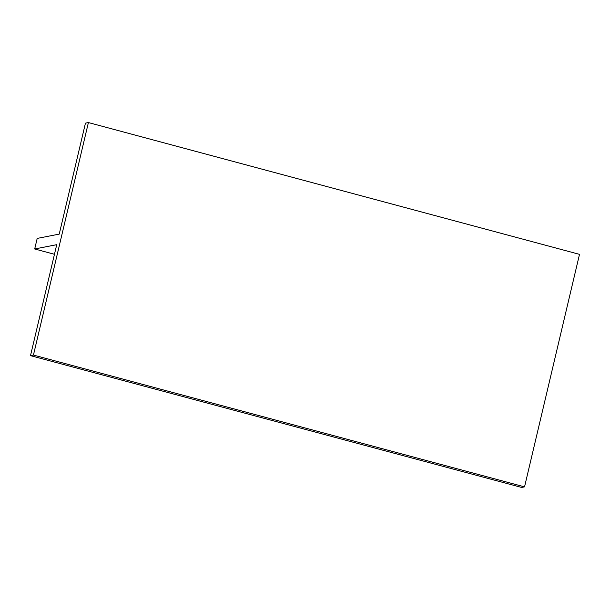 <?xml version="1.0" encoding="UTF-8"?>
<svg xmlns="http://www.w3.org/2000/svg" width="610" height="610" viewBox="0 0 610 610"><rect width="100%" height="100%" fill="white"/><g stroke="black" fill="none" stroke-linecap="round" stroke-linejoin="round"><path stroke-width="0.91" d="M34.694 248.979L37.195 238.411L59.231 234.11L85.461 123.136L88.404 122.564L33.443 355.073L30.5 355.645L56.73 244.679L34.694 248.979L54.458 254.286M33.443 355.073L524.539 486.864L579.5 254.355L88.404 122.564M524.539 486.864L521.596 487.436L30.5 355.645"/></g></svg>
